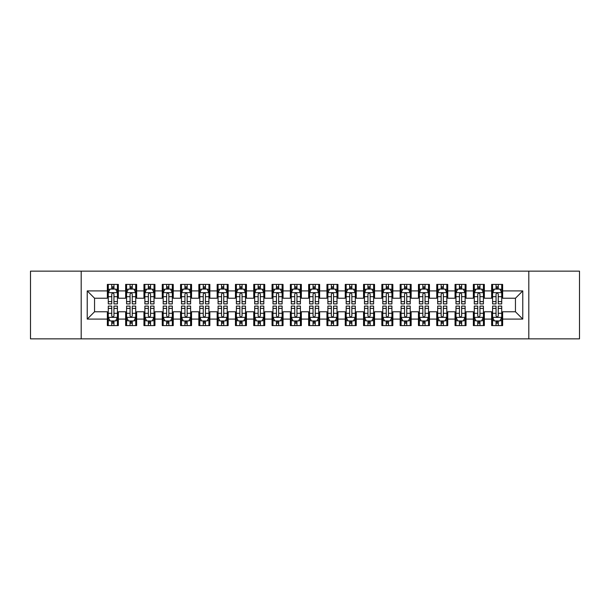 <?xml version="1.0" encoding="UTF-8"?>
<svg xmlns="http://www.w3.org/2000/svg" width="610" height="610" viewBox="0 0 610 610"><rect width="100%" height="100%" fill="white"/><g stroke="black" fill="none" stroke-linecap="round" stroke-linejoin="round"><path stroke-width="0.91" d="M528.809 338.855L579.5 338.855L579.5 271.145L528.809 271.145L528.809 338.855L81.191 338.855L81.191 271.145L30.5 271.145L30.5 338.855L81.191 338.855M528.809 271.145L81.191 271.145M87.23 319.091L87.23 290.909L107.36 290.909L107.36 298.229L94.55 298.229L94.55 311.771L87.23 319.091L107.36 319.091L107.36 325.587L118.34 325.587L118.34 319.091L125.66 319.091L125.66 325.587L136.64 325.587L136.64 319.091L143.96 319.091L143.96 325.587L154.94 325.587L154.94 319.091L162.26 319.091L162.26 325.587L173.24 325.587L173.24 319.091L180.56 319.091L180.56 325.587L191.54 325.587L191.54 319.091L198.86 319.091L198.86 325.587L209.84 325.587L209.84 319.091L217.16 319.091L217.16 325.587L228.14 325.587L228.14 319.091L235.46 319.091L235.46 325.587L246.44 325.587L246.44 319.091L253.76 319.091L253.76 325.587L264.74 325.587L264.74 319.091L272.06 319.091L272.06 325.587L283.04 325.587L283.04 319.091L290.36 319.091L290.36 325.587L301.34 325.587L301.34 319.091L308.66 319.091L308.66 325.587L319.64 325.587L319.64 319.091L326.96 319.091L326.96 325.587L337.94 325.587L337.94 319.091L345.26 319.091L345.26 325.587L356.24 325.587L356.24 319.091L363.56 319.091L363.56 325.587L374.54 325.587L374.54 319.091L381.86 319.091L381.86 325.587L392.84 325.587L392.84 319.091L400.16 319.091L400.16 325.587L411.14 325.587L411.14 319.091L418.46 319.091L418.46 325.587L429.44 325.587L429.44 319.091L436.76 319.091L436.76 325.587L447.74 325.587L447.74 319.091L455.06 319.091L455.06 325.587L466.04 325.587L466.04 319.091L473.36 319.091L473.36 325.587L484.34 325.587L484.34 319.091L491.66 319.091L491.66 325.587L502.64 325.587L502.64 311.771L515.45 311.771L515.45 298.229L502.64 298.229L502.64 290.909L522.77 290.909L522.77 319.091L502.64 319.091M502.64 290.909L502.64 284.412L491.66 284.412L491.66 290.909L484.34 290.909L484.34 284.412L473.36 284.412L473.36 290.909L466.04 290.909L466.04 284.412L455.06 284.412L455.06 290.909L447.74 290.909L447.74 284.412L436.76 284.412L436.76 290.909L429.44 290.909L429.44 284.412L418.46 284.412L418.46 290.909L411.14 290.909L411.14 284.412L400.16 284.412L400.16 290.909L392.84 290.909L392.84 284.412L381.86 284.412L381.86 290.909L374.54 290.909L374.54 284.412L363.56 284.412L363.56 290.909L356.24 290.909L356.24 284.412L345.26 284.412L345.26 290.909L337.94 290.909L337.94 284.412L326.96 284.412L326.96 290.909L319.64 290.909L319.64 284.412L308.66 284.412L308.66 290.909L301.34 290.909L301.34 284.412L290.36 284.412L290.36 290.909L283.04 290.909L283.04 284.412L272.06 284.412L272.06 290.909L264.74 290.909L264.74 284.412L253.76 284.412L253.76 290.909L246.44 290.909L246.44 284.412L235.46 284.412L235.46 290.909L228.14 290.909L228.14 284.412L217.16 284.412L217.16 290.909L209.84 290.909L209.84 284.412L198.86 284.412L198.86 290.909L191.54 290.909L191.54 284.412L180.56 284.412L180.56 290.909L173.24 290.909L173.24 284.412L162.26 284.412L162.26 290.909L154.94 290.909L154.94 284.412L143.96 284.412L143.96 290.909L136.64 290.909L136.64 284.412L125.66 284.412L125.66 290.909L118.34 290.909L118.34 284.412L107.36 284.412L107.36 290.909M484.34 319.091L484.34 311.771L491.66 311.771L491.66 319.091M522.77 290.909L515.45 298.229M466.04 319.091L466.04 311.771L473.36 311.771L473.36 319.091M491.66 290.909L491.66 298.229L484.34 298.229L484.34 290.909M447.74 319.091L447.74 311.771L455.06 311.771L455.06 319.091M473.36 290.909L473.36 298.229L466.04 298.229L466.04 290.909M429.44 319.091L429.44 311.771L436.76 311.771L436.76 319.091M455.06 290.909L455.06 298.229L447.74 298.229L447.74 290.909M411.14 319.091L411.14 311.771L418.46 311.771L418.46 319.091M436.76 290.909L436.76 298.229L429.44 298.229L429.44 290.909M392.84 319.091L392.84 311.771L400.16 311.771L400.16 319.091M418.46 290.909L418.46 298.229L411.14 298.229L411.14 290.909M374.54 319.091L374.54 311.771L381.86 311.771L381.86 319.091M400.16 290.909L400.16 298.229L392.84 298.229L392.84 290.909M356.24 319.091L356.24 311.771L363.56 311.771L363.56 319.091M381.86 290.909L381.86 298.229L374.54 298.229L374.54 290.909M337.94 319.091L337.94 311.771L345.26 311.771L345.26 319.091M363.56 290.909L363.56 298.229L356.24 298.229L356.24 290.909M319.64 319.091L319.64 311.771L326.96 311.771L326.96 319.091M345.26 290.909L345.26 298.229L337.94 298.229L337.94 290.909M301.34 319.091L301.34 311.771L308.66 311.771L308.66 319.091M326.96 290.909L326.96 298.229L319.64 298.229L319.64 290.909M283.04 319.091L283.04 311.771L290.36 311.771L290.36 319.091M308.66 290.909L308.66 298.229L301.34 298.229L301.34 290.909M264.74 319.091L264.74 311.771L272.06 311.771L272.06 319.091M290.36 290.909L290.36 298.229L283.04 298.229L283.04 290.909M246.44 319.091L246.44 311.771L253.76 311.771L253.76 319.091M272.06 290.909L272.06 298.229L264.74 298.229L264.74 290.909M228.14 319.091L228.14 311.771L235.46 311.771L235.46 319.091M253.76 290.909L253.76 298.229L246.44 298.229L246.44 290.909M209.84 319.091L209.84 311.771L217.16 311.771L217.16 319.091M235.46 290.909L235.46 298.229L228.14 298.229L228.14 290.909M191.54 319.091L191.54 311.771L198.86 311.771L198.86 319.091M217.16 290.909L217.16 298.229L209.84 298.229L209.84 290.909M173.24 319.091L173.24 311.771L180.56 311.771L180.56 319.091M198.86 290.909L198.86 298.229L191.54 298.229L191.54 290.909M154.94 319.091L154.94 311.771L162.26 311.771L162.26 319.091M180.56 290.909L180.56 298.229L173.24 298.229L173.24 290.909M136.64 319.091L136.64 311.771L143.96 311.771L143.96 319.091M162.26 290.909L162.26 298.229L154.94 298.229L154.94 290.909M118.34 319.091L118.34 311.771L125.66 311.771L125.66 319.091M143.96 290.909L143.96 298.229L136.64 298.229L136.64 290.909M94.55 311.771L107.36 311.771L107.36 319.091M125.66 290.909L125.66 298.229L118.34 298.229L118.34 290.909M491.66 288.988L492.575 288.988M501.725 288.988L502.64 288.988M473.36 288.988L474.275 288.988M483.425 288.988L484.34 288.988M455.06 288.988L455.975 288.988M465.125 288.988L466.04 288.988M436.76 288.988L437.675 288.988M446.825 288.988L447.74 288.988M418.46 288.988L419.375 288.988M428.525 288.988L429.44 288.988M400.16 288.988L401.075 288.988M410.225 288.988L411.14 288.988M381.86 288.988L382.775 288.988M391.925 288.988L392.84 288.988M363.56 288.988L364.475 288.988M373.625 288.988L374.54 288.988M345.26 288.988L346.175 288.988M355.325 288.988L356.24 288.988M326.96 288.988L327.875 288.988M337.025 288.988L337.94 288.988M308.66 288.988L309.575 288.988M318.725 288.988L319.64 288.988M290.36 288.988L291.275 288.988M300.425 288.988L301.34 288.988M272.06 288.988L272.975 288.988M282.125 288.988L283.04 288.988M253.76 288.988L254.675 288.988M263.825 288.988L264.74 288.988M235.46 288.988L236.375 288.988M245.525 288.988L246.44 288.988M217.16 288.988L218.075 288.988M227.225 288.988L228.14 288.988M198.86 288.988L199.775 288.988M208.925 288.988L209.84 288.988M180.56 288.988L181.475 288.988M190.625 288.988L191.54 288.988M162.26 288.988L163.175 288.988M172.325 288.988L173.24 288.988M143.96 288.988L144.875 288.988M154.025 288.988L154.94 288.988M125.66 288.988L126.575 288.988M135.725 288.988L136.64 288.988M107.36 288.988L108.275 288.988M117.425 288.988L118.34 288.988M107.36 321.012L108.275 321.012M117.425 321.012L118.34 321.012M125.66 321.012L126.575 321.012M135.725 321.012L136.64 321.012M143.96 321.012L144.875 321.012M154.025 321.012L154.94 321.012M162.26 321.012L163.175 321.012M172.325 321.012L173.24 321.012M180.56 321.012L181.475 321.012M190.625 321.012L191.54 321.012M198.86 321.012L199.775 321.012M208.925 321.012L209.84 321.012M217.16 321.012L218.075 321.012M227.225 321.012L228.14 321.012M235.46 321.012L236.375 321.012M245.525 321.012L246.44 321.012M253.76 321.012L254.675 321.012M263.825 321.012L264.74 321.012M272.06 321.012L272.975 321.012M282.125 321.012L283.04 321.012M290.36 321.012L291.275 321.012M300.425 321.012L301.34 321.012M308.66 321.012L309.575 321.012M318.725 321.012L319.64 321.012M326.96 321.012L327.875 321.012M337.025 321.012L337.94 321.012M345.26 321.012L346.175 321.012M355.325 321.012L356.24 321.012M363.56 321.012L364.475 321.012M373.625 321.012L374.54 321.012M381.86 321.012L382.775 321.012M391.925 321.012L392.84 321.012M400.16 321.012L401.075 321.012M410.225 321.012L411.14 321.012M418.46 321.012L419.375 321.012M428.525 321.012L429.44 321.012M436.76 321.012L437.675 321.012M446.825 321.012L447.74 321.012M455.06 321.012L455.975 321.012M465.125 321.012L466.04 321.012M473.36 321.012L474.275 321.012M483.425 321.012L484.34 321.012M491.66 321.012L492.575 321.012M501.725 321.012L502.64 321.012M87.23 290.909L94.55 298.229M515.45 311.771L522.77 319.091M113.948 286.791L111.752 286.791M117.425 301.607L113.948 301.607L113.948 303.902L117.425 303.902L117.425 292.739L115.595 289.079L110.105 289.079L108.275 292.739L108.275 303.902L111.752 303.902L111.752 301.607L108.275 301.607M108.275 292.739L108.275 284.412M117.425 292.739L117.425 284.412M111.752 289.079L111.752 284.412M113.948 284.412L113.948 289.079M113.948 301.607L113.948 294.111C113.216 292.701 112.484 292.701 111.752 294.111L111.752 301.607M113.948 288.988L111.752 288.988M111.752 323.208L113.948 323.208M108.275 308.393L111.752 308.393L111.752 306.098L108.275 306.098L108.275 317.261L110.105 320.921L115.595 320.921L117.425 317.261L117.425 306.098L113.948 306.098L113.948 308.393L117.425 308.393M117.425 317.261L117.425 325.587M108.275 317.261L108.275 325.587M113.948 320.921L113.948 325.587M111.752 325.587L111.752 320.921M111.752 308.393L111.752 315.888C112.484 317.299 113.216 317.299 113.948 315.888L113.948 308.393M111.752 321.012L113.948 321.012M132.248 286.791L130.052 286.791M135.725 301.607L132.248 301.607L132.248 303.902L135.725 303.902L135.725 292.739L133.895 289.079L128.405 289.079L126.575 292.739L126.575 303.902L130.052 303.902L130.052 301.607L126.575 301.607M126.575 292.739L126.575 284.412M135.725 292.739L135.725 284.412M130.052 289.079L130.052 284.412M132.248 284.412L132.248 289.079M132.248 301.607L132.248 294.111C131.516 292.701 130.784 292.701 130.052 294.111L130.052 301.607M132.248 288.988L130.052 288.988M150.548 286.791L148.352 286.791M154.025 301.607L150.548 301.607L150.548 303.902L154.025 303.902L154.025 292.739L152.195 289.079L146.705 289.079L144.875 292.739L144.875 303.902L148.352 303.902L148.352 301.607L144.875 301.607M144.875 292.739L144.875 284.412M154.025 292.739L154.025 284.412M148.352 289.079L148.352 284.412M150.548 284.412L150.548 289.079M150.548 301.607L150.548 294.111C149.816 292.701 149.084 292.701 148.352 294.111L148.352 301.607M150.548 288.988L148.352 288.988M130.052 323.208L132.248 323.208M126.575 308.393L130.052 308.393L130.052 306.098L126.575 306.098L126.575 317.261L128.405 320.921L133.895 320.921L135.725 317.261L135.725 306.098L132.248 306.098L132.248 308.393L135.725 308.393M135.725 317.261L135.725 325.587M126.575 317.261L126.575 325.587M132.248 320.921L132.248 325.587M130.052 325.587L130.052 320.921M130.052 308.393L130.052 315.888C130.784 317.299 131.516 317.299 132.248 315.888L132.248 308.393M130.052 321.012L132.248 321.012M148.352 323.208L150.548 323.208M144.875 308.393L148.352 308.393L148.352 306.098L144.875 306.098L144.875 317.261L146.705 320.921L152.195 320.921L154.025 317.261L154.025 306.098L150.548 306.098L150.548 308.393L154.025 308.393M154.025 317.261L154.025 325.587M144.875 317.261L144.875 325.587M150.548 320.921L150.548 325.587M148.352 325.587L148.352 320.921M148.352 308.393L148.352 315.888C149.084 317.299 149.816 317.299 150.548 315.888L150.548 308.393M148.352 321.012L150.548 321.012M168.848 286.791L166.652 286.791M172.325 301.607L168.848 301.607L168.848 303.902L172.325 303.902L172.325 292.739L170.495 289.079L165.005 289.079L163.175 292.739L163.175 303.902L166.652 303.902L166.652 301.607L163.175 301.607M163.175 292.739L163.175 284.412M172.325 292.739L172.325 284.412M166.652 289.079L166.652 284.412M168.848 284.412L168.848 289.079M168.848 301.607L168.848 294.111C168.116 292.701 167.384 292.701 166.652 294.111L166.652 301.607M168.848 288.988L166.652 288.988M187.148 286.791L184.952 286.791M190.625 301.607L187.148 301.607L187.148 303.902L190.625 303.902L190.625 292.739L188.795 289.079L183.305 289.079L181.475 292.739L181.475 303.902L184.952 303.902L184.952 301.607L181.475 301.607M181.475 292.739L181.475 284.412M190.625 292.739L190.625 284.412M184.952 289.079L184.952 284.412M187.148 284.412L187.148 289.079M187.148 301.607L187.148 294.111C186.416 292.701 185.684 292.701 184.952 294.111L184.952 301.607M187.148 288.988L184.952 288.988M166.652 323.208L168.848 323.208M163.175 308.393L166.652 308.393L166.652 306.098L163.175 306.098L163.175 317.261L165.005 320.921L170.495 320.921L172.325 317.261L172.325 306.098L168.848 306.098L168.848 308.393L172.325 308.393M172.325 317.261L172.325 325.587M163.175 317.261L163.175 325.587M168.848 320.921L168.848 325.587M166.652 325.587L166.652 320.921M166.652 308.393L166.652 315.888C167.384 317.299 168.116 317.299 168.848 315.888L168.848 308.393M166.652 321.012L168.848 321.012M184.952 323.208L187.148 323.208M181.475 308.393L184.952 308.393L184.952 306.098L181.475 306.098L181.475 317.261L183.305 320.921L188.795 320.921L190.625 317.261L190.625 306.098L187.148 306.098L187.148 308.393L190.625 308.393M190.625 317.261L190.625 325.587M181.475 317.261L181.475 325.587M187.148 320.921L187.148 325.587M184.952 325.587L184.952 320.921M184.952 308.393L184.952 315.888C185.684 317.299 186.416 317.299 187.148 315.888L187.148 308.393M184.952 321.012L187.148 321.012M205.448 286.791L203.252 286.791M208.925 301.607L205.448 301.607L205.448 303.902L208.925 303.902L208.925 292.739L207.095 289.079L201.605 289.079L199.775 292.739L199.775 303.902L203.252 303.902L203.252 301.607L199.775 301.607M199.775 292.739L199.775 284.412M208.925 292.739L208.925 284.412M203.252 289.079L203.252 284.412M205.448 284.412L205.448 289.079M205.448 301.607L205.448 294.111C204.716 292.701 203.984 292.701 203.252 294.111L203.252 301.607M205.448 288.988L203.252 288.988M203.252 323.208L205.448 323.208M199.775 308.393L203.252 308.393L203.252 306.098L199.775 306.098L199.775 317.261L201.605 320.921L207.095 320.921L208.925 317.261L208.925 306.098L205.448 306.098L205.448 308.393L208.925 308.393M208.925 317.261L208.925 325.587M199.775 317.261L199.775 325.587M205.448 320.921L205.448 325.587M203.252 325.587L203.252 320.921M203.252 308.393L203.252 315.888C203.984 317.299 204.716 317.299 205.448 315.888L205.448 308.393M203.252 321.012L205.448 321.012M223.748 286.791L221.552 286.791M227.225 301.607L223.748 301.607L223.748 303.902L227.225 303.902L227.225 292.739L225.395 289.079L219.905 289.079L218.075 292.739L218.075 303.902L221.552 303.902L221.552 301.607L218.075 301.607M218.075 292.739L218.075 284.412M227.225 292.739L227.225 284.412M221.552 289.079L221.552 284.412M223.748 284.412L223.748 289.079M223.748 301.607L223.748 294.111C223.016 292.701 222.284 292.701 221.552 294.111L221.552 301.607M223.748 288.988L221.552 288.988M221.552 323.208L223.748 323.208M218.075 308.393L221.552 308.393L221.552 306.098L218.075 306.098L218.075 317.261L219.905 320.921L225.395 320.921L227.225 317.261L227.225 306.098L223.748 306.098L223.748 308.393L227.225 308.393M227.225 317.261L227.225 325.587M218.075 317.261L218.075 325.587M223.748 320.921L223.748 325.587M221.552 325.587L221.552 320.921M221.552 308.393L221.552 315.888C222.284 317.299 223.016 317.299 223.748 315.888L223.748 308.393M221.552 321.012L223.748 321.012M242.048 286.791L239.852 286.791M245.525 301.607L242.048 301.607L242.048 303.902L245.525 303.902L245.525 292.739L243.695 289.079L238.205 289.079L236.375 292.739L236.375 303.902L239.852 303.902L239.852 301.607L236.375 301.607M236.375 292.739L236.375 284.412M245.525 292.739L245.525 284.412M239.852 289.079L239.852 284.412M242.048 284.412L242.048 289.079M242.048 301.607L242.048 294.111C241.316 292.701 240.584 292.701 239.852 294.111L239.852 301.607M242.048 288.988L239.852 288.988M260.348 286.791L258.152 286.791M263.825 301.607L260.348 301.607L260.348 303.902L263.825 303.902L263.825 292.739L261.995 289.079L256.505 289.079L254.675 292.739L254.675 303.902L258.152 303.902L258.152 301.607L254.675 301.607M254.675 292.739L254.675 284.412M263.825 292.739L263.825 284.412M258.152 289.079L258.152 284.412M260.348 284.412L260.348 289.079M260.348 301.607L260.348 294.111C259.616 292.701 258.884 292.701 258.152 294.111L258.152 301.607M260.348 288.988L258.152 288.988M278.648 286.791L276.452 286.791M282.125 301.607L278.648 301.607L278.648 303.902L282.125 303.902L282.125 292.739L280.295 289.079L274.805 289.079L272.975 292.739L272.975 303.902L276.452 303.902L276.452 301.607L272.975 301.607M272.975 292.739L272.975 284.412M282.125 292.739L282.125 284.412M276.452 289.079L276.452 284.412M278.648 284.412L278.648 289.079M278.648 301.607L278.648 294.111C277.916 292.701 277.184 292.701 276.452 294.111L276.452 301.607M278.648 288.988L276.452 288.988M296.948 286.791L294.752 286.791M300.425 301.607L296.948 301.607L296.948 303.902L300.425 303.902L300.425 292.739L298.595 289.079L293.105 289.079L291.275 292.739L291.275 303.902L294.752 303.902L294.752 301.607L291.275 301.607M291.275 292.739L291.275 284.412M300.425 292.739L300.425 284.412M294.752 289.079L294.752 284.412M296.948 284.412L296.948 289.079M296.948 301.607L296.948 294.111C296.216 292.701 295.484 292.701 294.752 294.111L294.752 301.607M296.948 288.988L294.752 288.988M315.248 286.791L313.052 286.791M318.725 301.607L315.248 301.607L315.248 303.902L318.725 303.902L318.725 292.739L316.895 289.079L311.405 289.079L309.575 292.739L309.575 303.902L313.052 303.902L313.052 301.607L309.575 301.607M309.575 292.739L309.575 284.412M318.725 292.739L318.725 284.412M313.052 289.079L313.052 284.412M315.248 284.412L315.248 289.079M315.248 301.607L315.248 294.111C314.516 292.701 313.784 292.701 313.052 294.111L313.052 301.607M315.248 288.988L313.052 288.988M333.548 286.791L331.352 286.791M337.025 301.607L333.548 301.607L333.548 303.902L337.025 303.902L337.025 292.739L335.195 289.079L329.705 289.079L327.875 292.739L327.875 303.902L331.352 303.902L331.352 301.607L327.875 301.607M327.875 292.739L327.875 284.412M337.025 292.739L337.025 284.412M331.352 289.079L331.352 284.412M333.548 284.412L333.548 289.079M333.548 301.607L333.548 294.111C332.816 292.701 332.084 292.701 331.352 294.111L331.352 301.607M333.548 288.988L331.352 288.988M351.848 286.791L349.652 286.791M355.325 301.607L351.848 301.607L351.848 303.902L355.325 303.902L355.325 292.739L353.495 289.079L348.005 289.079L346.175 292.739L346.175 303.902L349.652 303.902L349.652 301.607L346.175 301.607M346.175 292.739L346.175 284.412M355.325 292.739L355.325 284.412M349.652 289.079L349.652 284.412M351.848 284.412L351.848 289.079M351.848 301.607L351.848 294.111C351.116 292.701 350.384 292.701 349.652 294.111L349.652 301.607M351.848 288.988L349.652 288.988M370.148 286.791L367.952 286.791M373.625 301.607L370.148 301.607L370.148 303.902L373.625 303.902L373.625 292.739L371.795 289.079L366.305 289.079L364.475 292.739L364.475 303.902L367.952 303.902L367.952 301.607L364.475 301.607M364.475 292.739L364.475 284.412M373.625 292.739L373.625 284.412M367.952 289.079L367.952 284.412M370.148 284.412L370.148 289.079M370.148 301.607L370.148 294.111C369.416 292.701 368.684 292.701 367.952 294.111L367.952 301.607M370.148 288.988L367.952 288.988M388.448 286.791L386.252 286.791M391.925 301.607L388.448 301.607L388.448 303.902L391.925 303.902L391.925 292.739L390.095 289.079L384.605 289.079L382.775 292.739L382.775 303.902L386.252 303.902L386.252 301.607L382.775 301.607M382.775 292.739L382.775 284.412M391.925 292.739L391.925 284.412M386.252 289.079L386.252 284.412M388.448 284.412L388.448 289.079M388.448 301.607L388.448 294.111C387.716 292.701 386.984 292.701 386.252 294.111L386.252 301.607M388.448 288.988L386.252 288.988M406.748 286.791L404.552 286.791M410.225 301.607L406.748 301.607L406.748 303.902L410.225 303.902L410.225 292.739L408.395 289.079L402.905 289.079L401.075 292.739L401.075 303.902L404.552 303.902L404.552 301.607L401.075 301.607M401.075 292.739L401.075 284.412M410.225 292.739L410.225 284.412M404.552 289.079L404.552 284.412M406.748 284.412L406.748 289.079M406.748 301.607L406.748 294.111C406.016 292.701 405.284 292.701 404.552 294.111L404.552 301.607M406.748 288.988L404.552 288.988M425.048 286.791L422.852 286.791M428.525 301.607L425.048 301.607L425.048 303.902L428.525 303.902L428.525 292.739L426.695 289.079L421.205 289.079L419.375 292.739L419.375 303.902L422.852 303.902L422.852 301.607L419.375 301.607M419.375 292.739L419.375 284.412M428.525 292.739L428.525 284.412M422.852 289.079L422.852 284.412M425.048 284.412L425.048 289.079M425.048 301.607L425.048 294.111C424.316 292.701 423.584 292.701 422.852 294.111L422.852 301.607M425.048 288.988L422.852 288.988M443.348 286.791L441.152 286.791M446.825 301.607L443.348 301.607L443.348 303.902L446.825 303.902L446.825 292.739L444.995 289.079L439.505 289.079L437.675 292.739L437.675 303.902L441.152 303.902L441.152 301.607L437.675 301.607M437.675 292.739L437.675 284.412M446.825 292.739L446.825 284.412M441.152 289.079L441.152 284.412M443.348 284.412L443.348 289.079M443.348 301.607L443.348 294.111C442.616 292.701 441.884 292.701 441.152 294.111L441.152 301.607M443.348 288.988L441.152 288.988M461.648 286.791L459.452 286.791M465.125 301.607L461.648 301.607L461.648 303.902L465.125 303.902L465.125 292.739L463.295 289.079L457.805 289.079L455.975 292.739L455.975 303.902L459.452 303.902L459.452 301.607L455.975 301.607M455.975 292.739L455.975 284.412M465.125 292.739L465.125 284.412M459.452 289.079L459.452 284.412M461.648 284.412L461.648 289.079M461.648 301.607L461.648 294.111C460.916 292.701 460.184 292.701 459.452 294.111L459.452 301.607M461.648 288.988L459.452 288.988M479.948 286.791L477.752 286.791M483.425 301.607L479.948 301.607L479.948 303.902L483.425 303.902L483.425 292.739L481.595 289.079L476.105 289.079L474.275 292.739L474.275 303.902L477.752 303.902L477.752 301.607L474.275 301.607M474.275 292.739L474.275 284.412M483.425 292.739L483.425 284.412M477.752 289.079L477.752 284.412M479.948 284.412L479.948 289.079M479.948 301.607L479.948 294.111C479.216 292.701 478.484 292.701 477.752 294.111L477.752 301.607M479.948 288.988L477.752 288.988M239.852 323.208L242.048 323.208M236.375 308.393L239.852 308.393L239.852 306.098L236.375 306.098L236.375 317.261L238.205 320.921L243.695 320.921L245.525 317.261L245.525 306.098L242.048 306.098L242.048 308.393L245.525 308.393M245.525 317.261L245.525 325.587M236.375 317.261L236.375 325.587M242.048 320.921L242.048 325.587M239.852 325.587L239.852 320.921M239.852 308.393L239.852 315.888C240.584 317.299 241.316 317.299 242.048 315.888L242.048 308.393M239.852 321.012L242.048 321.012M258.152 323.208L260.348 323.208M254.675 308.393L258.152 308.393L258.152 306.098L254.675 306.098L254.675 317.261L256.505 320.921L261.995 320.921L263.825 317.261L263.825 306.098L260.348 306.098L260.348 308.393L263.825 308.393M263.825 317.261L263.825 325.587M254.675 317.261L254.675 325.587M260.348 320.921L260.348 325.587M258.152 325.587L258.152 320.921M258.152 308.393L258.152 315.888C258.884 317.299 259.616 317.299 260.348 315.888L260.348 308.393M258.152 321.012L260.348 321.012M276.452 323.208L278.648 323.208M272.975 308.393L276.452 308.393L276.452 306.098L272.975 306.098L272.975 317.261L274.805 320.921L280.295 320.921L282.125 317.261L282.125 306.098L278.648 306.098L278.648 308.393L282.125 308.393M282.125 317.261L282.125 325.587M272.975 317.261L272.975 325.587M278.648 320.921L278.648 325.587M276.452 325.587L276.452 320.921M276.452 308.393L276.452 315.888C277.184 317.299 277.916 317.299 278.648 315.888L278.648 308.393M276.452 321.012L278.648 321.012M294.752 323.208L296.948 323.208M291.275 308.393L294.752 308.393L294.752 306.098L291.275 306.098L291.275 317.261L293.105 320.921L298.595 320.921L300.425 317.261L300.425 306.098L296.948 306.098L296.948 308.393L300.425 308.393M300.425 317.261L300.425 325.587M291.275 317.261L291.275 325.587M296.948 320.921L296.948 325.587M294.752 325.587L294.752 320.921M294.752 308.393L294.752 315.888C295.484 317.299 296.216 317.299 296.948 315.888L296.948 308.393M294.752 321.012L296.948 321.012M313.052 323.208L315.248 323.208M309.575 308.393L313.052 308.393L313.052 306.098L309.575 306.098L309.575 317.261L311.405 320.921L316.895 320.921L318.725 317.261L318.725 306.098L315.248 306.098L315.248 308.393L318.725 308.393M318.725 317.261L318.725 325.587M309.575 317.261L309.575 325.587M315.248 320.921L315.248 325.587M313.052 325.587L313.052 320.921M313.052 308.393L313.052 315.888C313.784 317.299 314.516 317.299 315.248 315.888L315.248 308.393M313.052 321.012L315.248 321.012M331.352 323.208L333.548 323.208M327.875 308.393L331.352 308.393L331.352 306.098L327.875 306.098L327.875 317.261L329.705 320.921L335.195 320.921L337.025 317.261L337.025 306.098L333.548 306.098L333.548 308.393L337.025 308.393M337.025 317.261L337.025 325.587M327.875 317.261L327.875 325.587M333.548 320.921L333.548 325.587M331.352 325.587L331.352 320.921M331.352 308.393L331.352 315.888C332.084 317.299 332.816 317.299 333.548 315.888L333.548 308.393M331.352 321.012L333.548 321.012M349.652 323.208L351.848 323.208M346.175 308.393L349.652 308.393L349.652 306.098L346.175 306.098L346.175 317.261L348.005 320.921L353.495 320.921L355.325 317.261L355.325 306.098L351.848 306.098L351.848 308.393L355.325 308.393M355.325 317.261L355.325 325.587M346.175 317.261L346.175 325.587M351.848 320.921L351.848 325.587M349.652 325.587L349.652 320.921M349.652 308.393L349.652 315.888C350.384 317.299 351.116 317.299 351.848 315.888L351.848 308.393M349.652 321.012L351.848 321.012M367.952 323.208L370.148 323.208M364.475 308.393L367.952 308.393L367.952 306.098L364.475 306.098L364.475 317.261L366.305 320.921L371.795 320.921L373.625 317.261L373.625 306.098L370.148 306.098L370.148 308.393L373.625 308.393M373.625 317.261L373.625 325.587M364.475 317.261L364.475 325.587M370.148 320.921L370.148 325.587M367.952 325.587L367.952 320.921M367.952 308.393L367.952 315.888C368.684 317.299 369.416 317.299 370.148 315.888L370.148 308.393M367.952 321.012L370.148 321.012M386.252 323.208L388.448 323.208M382.775 308.393L386.252 308.393L386.252 306.098L382.775 306.098L382.775 317.261L384.605 320.921L390.095 320.921L391.925 317.261L391.925 306.098L388.448 306.098L388.448 308.393L391.925 308.393M391.925 317.261L391.925 325.587M382.775 317.261L382.775 325.587M388.448 320.921L388.448 325.587M386.252 325.587L386.252 320.921M386.252 308.393L386.252 315.888C386.984 317.299 387.716 317.299 388.448 315.888L388.448 308.393M386.252 321.012L388.448 321.012M404.552 323.208L406.748 323.208M401.075 308.393L404.552 308.393L404.552 306.098L401.075 306.098L401.075 317.261L402.905 320.921L408.395 320.921L410.225 317.261L410.225 306.098L406.748 306.098L406.748 308.393L410.225 308.393M410.225 317.261L410.225 325.587M401.075 317.261L401.075 325.587M406.748 320.921L406.748 325.587M404.552 325.587L404.552 320.921M404.552 308.393L404.552 315.888C405.284 317.299 406.016 317.299 406.748 315.888L406.748 308.393M404.552 321.012L406.748 321.012M422.852 323.208L425.048 323.208M419.375 308.393L422.852 308.393L422.852 306.098L419.375 306.098L419.375 317.261L421.205 320.921L426.695 320.921L428.525 317.261L428.525 306.098L425.048 306.098L425.048 308.393L428.525 308.393M428.525 317.261L428.525 325.587M419.375 317.261L419.375 325.587M425.048 320.921L425.048 325.587M422.852 325.587L422.852 320.921M422.852 308.393L422.852 315.888C423.584 317.299 424.316 317.299 425.048 315.888L425.048 308.393M422.852 321.012L425.048 321.012M441.152 323.208L443.348 323.208M437.675 308.393L441.152 308.393L441.152 306.098L437.675 306.098L437.675 317.261L439.505 320.921L444.995 320.921L446.825 317.261L446.825 306.098L443.348 306.098L443.348 308.393L446.825 308.393M446.825 317.261L446.825 325.587M437.675 317.261L437.675 325.587M443.348 320.921L443.348 325.587M441.152 325.587L441.152 320.921M441.152 308.393L441.152 315.888C441.884 317.299 442.616 317.299 443.348 315.888L443.348 308.393M441.152 321.012L443.348 321.012M459.452 323.208L461.648 323.208M455.975 308.393L459.452 308.393L459.452 306.098L455.975 306.098L455.975 317.261L457.805 320.921L463.295 320.921L465.125 317.261L465.125 306.098L461.648 306.098L461.648 308.393L465.125 308.393M465.125 317.261L465.125 325.587M455.975 317.261L455.975 325.587M461.648 320.921L461.648 325.587M459.452 325.587L459.452 320.921M459.452 308.393L459.452 315.888C460.184 317.299 460.916 317.299 461.648 315.888L461.648 308.393M459.452 321.012L461.648 321.012M477.752 323.208L479.948 323.208M474.275 308.393L477.752 308.393L477.752 306.098L474.275 306.098L474.275 317.261L476.105 320.921L481.595 320.921L483.425 317.261L483.425 306.098L479.948 306.098L479.948 308.393L483.425 308.393M483.425 317.261L483.425 325.587M474.275 317.261L474.275 325.587M479.948 320.921L479.948 325.587M477.752 325.587L477.752 320.921M477.752 308.393L477.752 315.888C478.484 317.299 479.216 317.299 479.948 315.888L479.948 308.393M477.752 321.012L479.948 321.012M498.248 286.791L496.052 286.791M501.725 301.607L498.248 301.607L498.248 303.902L501.725 303.902L501.725 292.739L499.895 289.079L494.405 289.079L492.575 292.739L492.575 303.902L496.052 303.902L496.052 301.607L492.575 301.607M492.575 292.739L492.575 284.412M501.725 292.739L501.725 284.412M496.052 289.079L496.052 284.412M498.248 284.412L498.248 289.079M498.248 301.607L498.248 294.111C497.516 292.701 496.784 292.701 496.052 294.111L496.052 301.607M498.248 288.988L496.052 288.988M496.052 323.208L498.248 323.208M492.575 308.393L496.052 308.393L496.052 306.098L492.575 306.098L492.575 317.261L494.405 320.921L499.895 320.921L501.725 317.261L501.725 306.098L498.248 306.098L498.248 308.393L501.725 308.393M501.725 317.261L501.725 325.587M492.575 317.261L492.575 325.587M498.248 320.921L498.248 325.587M496.052 325.587L496.052 320.921M496.052 308.393L496.052 315.888C496.784 317.299 497.516 317.299 498.248 315.888L498.248 308.393M496.052 321.012L498.248 321.012M117.379 292.647L108.321 292.647M108.275 289.3L109.998 289.3M115.702 289.3L117.425 289.3M111.752 296.704L108.275 296.704M117.425 296.704L113.948 296.704M113.948 287.958L111.752 287.958M108.321 317.352L117.379 317.352M117.425 320.7L115.702 320.7M109.998 320.7L108.275 320.7M113.948 313.296L117.425 313.296M108.275 313.296L111.752 313.296M111.752 322.042L113.948 322.042M135.679 292.647L126.621 292.647M126.575 289.3L128.298 289.3M134.002 289.3L135.725 289.3M130.052 296.704L126.575 296.704M135.725 296.704L132.248 296.704M132.248 287.958L130.052 287.958M153.979 292.647L144.921 292.647M144.875 289.3L146.598 289.3M152.302 289.3L154.025 289.3M148.352 296.704L144.875 296.704M154.025 296.704L150.548 296.704M150.548 287.958L148.352 287.958M126.621 317.352L135.679 317.352M135.725 320.7L134.002 320.7M128.298 320.7L126.575 320.7M132.248 313.296L135.725 313.296M126.575 313.296L130.052 313.296M130.052 322.042L132.248 322.042M144.921 317.352L153.979 317.352M154.025 320.7L152.302 320.7M146.598 320.7L144.875 320.7M150.548 313.296L154.025 313.296M144.875 313.296L148.352 313.296M148.352 322.042L150.548 322.042M172.279 292.647L163.221 292.647M163.175 289.3L164.898 289.3M170.602 289.3L172.325 289.3M166.652 296.704L163.175 296.704M172.325 296.704L168.848 296.704M168.848 287.958L166.652 287.958M190.579 292.647L181.521 292.647M181.475 289.3L183.198 289.3M188.902 289.3L190.625 289.3M184.952 296.704L181.475 296.704M190.625 296.704L187.148 296.704M187.148 287.958L184.952 287.958M163.221 317.352L172.279 317.352M172.325 320.7L170.602 320.7M164.898 320.7L163.175 320.7M168.848 313.296L172.325 313.296M163.175 313.296L166.652 313.296M166.652 322.042L168.848 322.042M181.521 317.352L190.579 317.352M190.625 320.7L188.902 320.7M183.198 320.7L181.475 320.7M187.148 313.296L190.625 313.296M181.475 313.296L184.952 313.296M184.952 322.042L187.148 322.042M208.879 292.647L199.821 292.647M199.775 289.3L201.498 289.3M207.202 289.3L208.925 289.3M203.252 296.704L199.775 296.704M208.925 296.704L205.448 296.704M205.448 287.958L203.252 287.958M199.821 317.352L208.879 317.352M208.925 320.7L207.202 320.7M201.498 320.7L199.775 320.7M205.448 313.296L208.925 313.296M199.775 313.296L203.252 313.296M203.252 322.042L205.448 322.042M227.179 292.647L218.121 292.647M218.075 289.3L219.798 289.3M225.502 289.3L227.225 289.3M221.552 296.704L218.075 296.704M227.225 296.704L223.748 296.704M223.748 287.958L221.552 287.958M218.121 317.352L227.179 317.352M227.225 320.7L225.502 320.7M219.798 320.7L218.075 320.7M223.748 313.296L227.225 313.296M218.075 313.296L221.552 313.296M221.552 322.042L223.748 322.042M245.479 292.647L236.421 292.647M236.375 289.3L238.098 289.3M243.802 289.3L245.525 289.3M239.852 296.704L236.375 296.704M245.525 296.704L242.048 296.704M242.048 287.958L239.852 287.958M263.779 292.647L254.721 292.647M254.675 289.3L256.398 289.3M262.102 289.3L263.825 289.3M258.152 296.704L254.675 296.704M263.825 296.704L260.348 296.704M260.348 287.958L258.152 287.958M282.079 292.647L273.021 292.647M272.975 289.3L274.698 289.3M280.402 289.3L282.125 289.3M276.452 296.704L272.975 296.704M282.125 296.704L278.648 296.704M278.648 287.958L276.452 287.958M300.379 292.647L291.321 292.647M291.275 289.3L292.998 289.3M298.702 289.3L300.425 289.3M294.752 296.704L291.275 296.704M300.425 296.704L296.948 296.704M296.948 287.958L294.752 287.958M318.679 292.647L309.621 292.647M309.575 289.3L311.298 289.3M317.002 289.3L318.725 289.3M313.052 296.704L309.575 296.704M318.725 296.704L315.248 296.704M315.248 287.958L313.052 287.958M336.979 292.647L327.921 292.647M327.875 289.3L329.598 289.3M335.302 289.3L337.025 289.3M331.352 296.704L327.875 296.704M337.025 296.704L333.548 296.704M333.548 287.958L331.352 287.958M355.279 292.647L346.221 292.647M346.175 289.3L347.898 289.3M353.602 289.3L355.325 289.3M349.652 296.704L346.175 296.704M355.325 296.704L351.848 296.704M351.848 287.958L349.652 287.958M373.579 292.647L364.521 292.647M364.475 289.3L366.198 289.3M371.902 289.3L373.625 289.3M367.952 296.704L364.475 296.704M373.625 296.704L370.148 296.704M370.148 287.958L367.952 287.958M391.879 292.647L382.821 292.647M382.775 289.3L384.498 289.3M390.202 289.3L391.925 289.3M386.252 296.704L382.775 296.704M391.925 296.704L388.448 296.704M388.448 287.958L386.252 287.958M410.179 292.647L401.121 292.647M401.075 289.3L402.798 289.3M408.502 289.3L410.225 289.3M404.552 296.704L401.075 296.704M410.225 296.704L406.748 296.704M406.748 287.958L404.552 287.958M428.479 292.647L419.421 292.647M419.375 289.3L421.098 289.3M426.802 289.3L428.525 289.3M422.852 296.704L419.375 296.704M428.525 296.704L425.048 296.704M425.048 287.958L422.852 287.958M446.779 292.647L437.721 292.647M437.675 289.3L439.398 289.3M445.102 289.3L446.825 289.3M441.152 296.704L437.675 296.704M446.825 296.704L443.348 296.704M443.348 287.958L441.152 287.958M465.079 292.647L456.021 292.647M455.975 289.3L457.698 289.3M463.402 289.3L465.125 289.3M459.452 296.704L455.975 296.704M465.125 296.704L461.648 296.704M461.648 287.958L459.452 287.958M483.379 292.647L474.321 292.647M474.275 289.3L475.998 289.3M481.702 289.3L483.425 289.3M477.752 296.704L474.275 296.704M483.425 296.704L479.948 296.704M479.948 287.958L477.752 287.958M236.421 317.352L245.479 317.352M245.525 320.7L243.802 320.7M238.098 320.7L236.375 320.7M242.048 313.296L245.525 313.296M236.375 313.296L239.852 313.296M239.852 322.042L242.048 322.042M254.721 317.352L263.779 317.352M263.825 320.7L262.102 320.7M256.398 320.7L254.675 320.7M260.348 313.296L263.825 313.296M254.675 313.296L258.152 313.296M258.152 322.042L260.348 322.042M273.021 317.352L282.079 317.352M282.125 320.7L280.402 320.7M274.698 320.7L272.975 320.7M278.648 313.296L282.125 313.296M272.975 313.296L276.452 313.296M276.452 322.042L278.648 322.042M291.321 317.352L300.379 317.352M300.425 320.7L298.702 320.7M292.998 320.7L291.275 320.7M296.948 313.296L300.425 313.296M291.275 313.296L294.752 313.296M294.752 322.042L296.948 322.042M309.621 317.352L318.679 317.352M318.725 320.7L317.002 320.7M311.298 320.7L309.575 320.7M315.248 313.296L318.725 313.296M309.575 313.296L313.052 313.296M313.052 322.042L315.248 322.042M327.921 317.352L336.979 317.352M337.025 320.7L335.302 320.7M329.598 320.7L327.875 320.7M333.548 313.296L337.025 313.296M327.875 313.296L331.352 313.296M331.352 322.042L333.548 322.042M346.221 317.352L355.279 317.352M355.325 320.7L353.602 320.7M347.898 320.7L346.175 320.7M351.848 313.296L355.325 313.296M346.175 313.296L349.652 313.296M349.652 322.042L351.848 322.042M364.521 317.352L373.579 317.352M373.625 320.7L371.902 320.7M366.198 320.7L364.475 320.7M370.148 313.296L373.625 313.296M364.475 313.296L367.952 313.296M367.952 322.042L370.148 322.042M382.821 317.352L391.879 317.352M391.925 320.7L390.202 320.7M384.498 320.7L382.775 320.7M388.448 313.296L391.925 313.296M382.775 313.296L386.252 313.296M386.252 322.042L388.448 322.042M401.121 317.352L410.179 317.352M410.225 320.7L408.502 320.7M402.798 320.7L401.075 320.7M406.748 313.296L410.225 313.296M401.075 313.296L404.552 313.296M404.552 322.042L406.748 322.042M419.421 317.352L428.479 317.352M428.525 320.7L426.802 320.7M421.098 320.7L419.375 320.7M425.048 313.296L428.525 313.296M419.375 313.296L422.852 313.296M422.852 322.042L425.048 322.042M437.721 317.352L446.779 317.352M446.825 320.7L445.102 320.7M439.398 320.7L437.675 320.7M443.348 313.296L446.825 313.296M437.675 313.296L441.152 313.296M441.152 322.042L443.348 322.042M456.021 317.352L465.079 317.352M465.125 320.7L463.402 320.7M457.698 320.7L455.975 320.7M461.648 313.296L465.125 313.296M455.975 313.296L459.452 313.296M459.452 322.042L461.648 322.042M474.321 317.352L483.379 317.352M483.425 320.7L481.702 320.7M475.998 320.7L474.275 320.7M479.948 313.296L483.425 313.296M474.275 313.296L477.752 313.296M477.752 322.042L479.948 322.042M501.679 292.647L492.621 292.647M492.575 289.3L494.298 289.3M500.002 289.3L501.725 289.3M496.052 296.704L492.575 296.704M501.725 296.704L498.248 296.704M498.248 287.958L496.052 287.958M492.621 317.352L501.679 317.352M501.725 320.7L500.002 320.7M494.298 320.7L492.575 320.7M498.248 313.296L501.725 313.296M492.575 313.296L496.052 313.296M496.052 322.042L498.248 322.042"/></g></svg>

